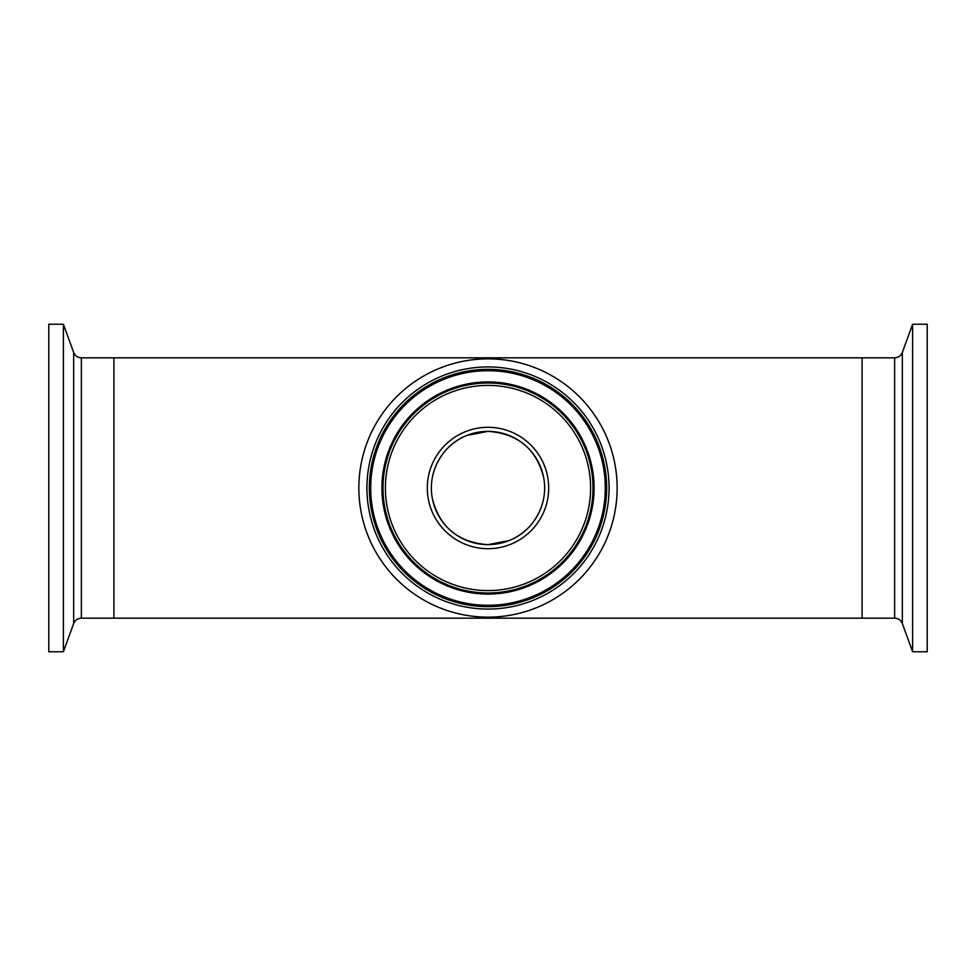 <?xml version="1.0" encoding="UTF-8"?>
<svg xmlns="http://www.w3.org/2000/svg" width="976" height="976" viewBox="0 0 976 976"><rect width="100%" height="100%" fill="white"/><g stroke="black" fill="none" stroke-linecap="round" stroke-linejoin="round"><path stroke-width="1.46" d="M509.008 540.594C533.042 531.542 549.049 504.263 543.583 477.191C536.227 448.789 517.695 433.515 488 431.368L467.126 435.357C442.994 444.409 426.988 471.579 432.405 498.773C439.725 527.174 458.256 542.461 488 544.632L509.008 540.594M81.374 357.826L862.113 357.826L862.113 618.174L113.887 618.174L113.887 357.826L113.887 618.174L81.374 618.174L81.374 357.826C77.677 357.643 75.103 355.85 73.664 352.434L63.403 324.239L48.8 324.239L48.8 651.761L63.403 651.761L63.403 324.239M488 544.632A56.632 56.632 0 0 0 544.632 488A56.632 56.632 0 0 0 488 431.368A56.632 56.632 0 0 0 431.368 488A56.632 56.632 0 0 0 488 544.632A56.632 56.632 0 0 1 431.368 488A56.632 56.632 0 0 1 488 431.368M488 594.079A106.079 106.079 0 0 1 381.921 488A106.079 106.079 0 0 1 488 381.921A106.079 106.079 0 0 1 594.079 488A106.079 106.079 0 0 1 488 594.079M488 605.291A117.291 117.291 0 0 1 370.709 488A117.291 117.291 0 0 1 488 370.709A117.291 117.291 0 0 1 605.291 488A117.291 117.291 0 0 1 488 605.291M488 617.149A129.149 129.149 0 0 0 617.149 488A129.149 129.149 0 0 0 488 358.851A129.149 129.149 0 0 0 358.851 488A129.149 129.149 0 0 0 488 617.149M894.626 618.174L894.626 357.826L862.113 357.826L862.113 618.174L894.626 618.174C898.323 618.357 900.897 620.15 902.336 623.566L912.597 651.761L927.2 651.761L927.2 324.239L912.597 324.239L912.597 651.761M488 606.657A118.657 118.657 0 0 0 606.657 488A118.657 118.657 0 0 0 488 369.343A118.657 118.657 0 0 0 369.343 488A118.657 118.657 0 0 0 488 606.657M488 366.939A121.061 121.061 0 0 1 609.061 488A121.061 121.061 0 0 1 488 609.061A121.061 121.061 0 0 1 366.939 488A121.061 121.061 0 0 1 488 366.939M488 590.59A102.59 102.59 0 0 0 590.59 488A102.59 102.59 0 0 0 488 385.41A102.59 102.59 0 0 0 385.41 488A102.59 102.59 0 0 0 488 590.59M488 383.007A104.993 104.993 0 0 1 592.993 488A104.993 104.993 0 0 1 488 592.993A104.993 104.993 0 0 1 383.007 488A104.993 104.993 0 0 1 488 383.007M488 427.317A60.683 60.683 0 0 1 548.683 488A60.683 60.683 0 0 1 488 548.683A60.683 60.683 0 0 1 427.317 488A60.683 60.683 0 0 1 488 427.317M894.626 357.826C898.323 357.643 900.897 355.85 902.336 352.434L902.336 623.566M81.374 618.174C77.677 618.357 75.103 620.15 73.664 623.566L73.664 352.434M902.336 352.434L912.597 324.239M73.664 623.566L63.403 651.761"/></g></svg>

